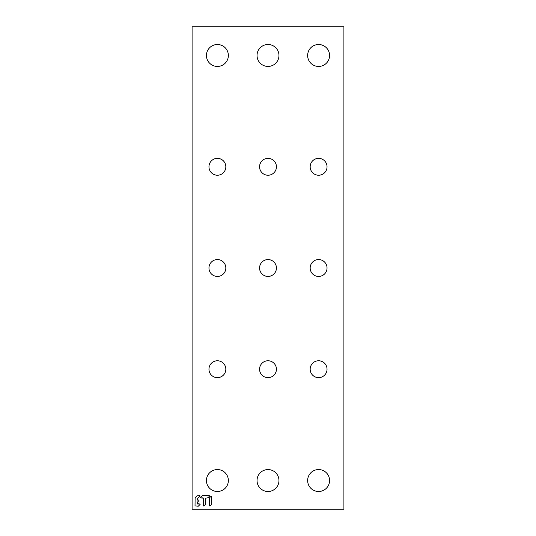 <?xml version="1.0" encoding="UTF-8"?>
<svg xmlns="http://www.w3.org/2000/svg" width="536" height="536" viewBox="0 0 536 536"><rect width="100%" height="100%" fill="white"/><g stroke="black" fill="none" stroke-linecap="round" stroke-linejoin="round"><path stroke-width="0.8" d="M192.096 26.8L192.096 509.2L343.904 509.2L343.904 26.8L192.096 26.8M268 66.437A10.961 10.961 0 0 0 278.961 55.476A10.961 10.961 0 0 0 268 44.508A10.961 10.961 0 0 0 257.039 55.476A10.961 10.961 0 0 0 268 66.437M318.598 66.437A10.961 10.961 0 0 0 329.566 55.476A10.961 10.961 0 0 0 318.598 44.508A10.961 10.961 0 0 0 307.637 55.476A10.961 10.961 0 0 0 318.598 66.437M217.402 491.492A10.961 10.961 0 0 0 228.363 480.524A10.961 10.961 0 0 0 217.402 469.563A10.961 10.961 0 0 0 206.434 480.524A10.961 10.961 0 0 0 217.402 491.492M268 491.492A10.961 10.961 0 0 0 278.961 480.524A10.961 10.961 0 0 0 268 469.563A10.961 10.961 0 0 0 257.039 480.524A10.961 10.961 0 0 0 268 491.492M318.598 491.492A10.961 10.961 0 0 0 329.566 480.524A10.961 10.961 0 0 0 318.598 469.563A10.961 10.961 0 0 0 307.637 480.524A10.961 10.961 0 0 0 318.598 491.492M268 276.435A8.435 8.435 0 0 0 276.435 268A8.435 8.435 0 0 0 268 259.565A8.435 8.435 0 0 0 259.565 268A8.435 8.435 0 0 0 268 276.435M268 377.639A8.435 8.435 0 0 0 276.435 369.204A8.435 8.435 0 0 0 268 360.768A8.435 8.435 0 0 0 259.565 369.204A8.435 8.435 0 0 0 268 377.639M217.402 158.361A8.435 8.435 0 0 0 208.966 166.797A8.435 8.435 0 0 0 217.402 175.232A8.435 8.435 0 0 0 225.83 166.797A8.435 8.435 0 0 0 217.402 158.361M217.402 259.565A8.435 8.435 0 0 0 208.966 268A8.435 8.435 0 0 0 217.402 276.435A8.435 8.435 0 0 0 225.83 268A8.435 8.435 0 0 0 217.402 259.565M217.402 360.768A8.435 8.435 0 0 0 208.966 369.204A8.435 8.435 0 0 0 217.402 377.639A8.435 8.435 0 0 0 225.83 369.204A8.435 8.435 0 0 0 217.402 360.768M318.598 360.768A8.435 8.435 0 0 0 310.17 369.204A8.435 8.435 0 0 0 318.598 377.639A8.435 8.435 0 0 0 327.034 369.204A8.435 8.435 0 0 0 318.598 360.768M318.598 158.361A8.435 8.435 0 0 0 310.17 166.797A8.435 8.435 0 0 0 318.598 175.232A8.435 8.435 0 0 0 327.034 166.797A8.435 8.435 0 0 0 318.598 158.361M318.598 276.435A8.435 8.435 0 0 0 327.034 268A8.435 8.435 0 0 0 318.598 259.565A8.435 8.435 0 0 0 310.17 268A8.435 8.435 0 0 0 318.598 276.435M268 175.232A8.435 8.435 0 0 0 276.435 166.797A8.435 8.435 0 0 0 268 158.361A8.435 8.435 0 0 0 259.565 166.797A8.435 8.435 0 0 0 268 175.232M217.402 66.437A10.961 10.961 0 0 0 228.363 55.476A10.961 10.961 0 0 0 217.402 44.508A10.961 10.961 0 0 0 206.434 55.476A10.961 10.961 0 0 0 217.402 66.437M211.686 504.235L211.686 496.329L211.218 496.135L209.549 497.797L209.469 505.904L209.945 506.098L211.606 504.43M203.358 505.904L203.834 506.098L205.583 504.235L205.583 498.158L207.881 497.797L209.549 496.135L209.355 495.659L202.367 495.659L200.504 497.408L200.699 497.877L203.358 498.158L203.358 505.904L203.834 506.098M198.997 500.577L198.802 500.101L198.997 500.577L197.335 502.239L197.255 503.713L199.915 503.987L197.529 503.987M197.529 500.101L198.802 500.101L197.255 499.82L197.255 498.158L198.447 497.797L200.109 496.135L199.915 495.659L197.174 495.74L195.111 497.797L195.03 505.93L198.246 506.212L200.109 504.463L199.915 503.987M209.469 505.904L209.945 506.098M211.686 496.329L211.218 496.135M200.504 497.408L200.699 497.877L203.084 497.877M209.549 496.135L209.355 495.659M205.502 504.43L205.583 498.158M200.109 496.135L199.915 495.659M197.255 499.82L197.255 498.158M197.255 503.713L197.255 502.44"/></g></svg>
